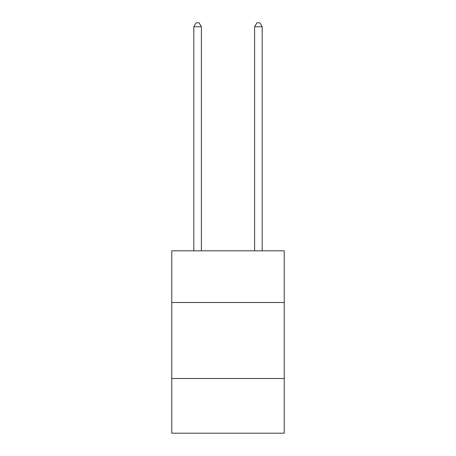 <?xml version="1.0" encoding="UTF-8"?>
<svg xmlns="http://www.w3.org/2000/svg" width="456" height="456" viewBox="0 0 456 456"><rect width="100%" height="100%" fill="white"/><g stroke="black" fill="none" stroke-linecap="round" stroke-linejoin="round"><path stroke-width="0.68" d="M284.23 302.499L284.23 250.828L171.769 250.828L171.769 302.499L284.23 302.499L284.23 433.2L171.769 433.2L171.769 302.499M284.23 378.486L171.769 378.486M201.404 250.828L201.404 26.75L193.806 26.75L193.806 250.828M193.806 26.75L196.086 22.8L199.124 22.8L201.404 26.75M262.194 250.828L262.194 26.75L254.596 26.75L254.596 250.828M254.596 26.75L256.876 22.8L259.914 22.8L262.194 26.75"/></g></svg>
